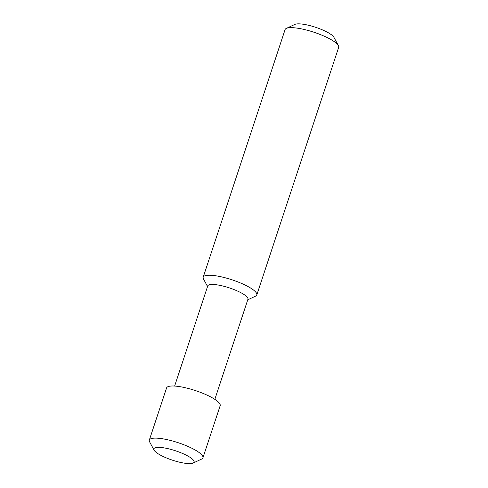 <?xml version="1.0" encoding="UTF-8"?>
<svg xmlns="http://www.w3.org/2000/svg" width="488" height="488" viewBox="0 0 488 488"><rect width="100%" height="100%" fill="white"/><g stroke="black" fill="none" stroke-linecap="round" stroke-linejoin="round"><path stroke-width="0.73" d="M214.83 399.349L247.941 299.242A21.173 4.941 -161.7 0 0 239.7 292.086A21.173 4.941 -161.7 0 0 219.393 285.254A21.173 4.941 -161.7 0 0 207.736 285.95L174.631 386.057M202.929 457.829L220.167 405.705A28.231 6.588 18.3 0 0 202.654 393.236A28.231 6.588 18.3 0 0 171.624 386.014A28.231 6.588 -161.7 0 0 166.56 387.978L149.322 440.103A28.231 6.588 -161.7 0 0 149.609 441.86L154.086 450.15A21.173 4.941 -161.7 0 0 169.342 459.092A21.173 4.941 -161.7 0 0 190.277 463.6A21.173 4.941 18.3 0 0 193.114 463.057L201.648 459.068A28.231 6.588 18.3 0 0 202.929 457.829A28.231 6.588 18.3 0 0 185.416 445.361A28.231 6.588 18.3 0 0 154.385 438.139A28.231 6.588 -161.7 0 0 149.322 440.103M154.086 450.15A21.173 4.941 -161.7 0 1 157.667 447.362A21.173 4.941 18.3 0 1 183.177 453.724A21.173 4.941 18.3 0 1 193.114 463.057M207.546 286.517L203.478 278.977A28.231 6.588 18.3 0 1 203.191 277.214A28.231 6.588 18.3 0 1 218.728 276.293A28.231 6.588 18.3 0 1 245.806 285.401A28.231 6.588 18.3 0 1 256.798 294.941A28.231 6.588 18.3 0 1 255.517 296.185L247.751 299.815M256.798 294.941L338.678 47.36A28.231 6.588 -161.7 0 0 338.391 45.597A28.231 6.588 -161.7 0 0 327.686 37.814A28.231 6.588 -161.7 0 0 286.352 28.389A28.231 6.588 -161.7 0 0 285.071 29.634L203.191 277.214M338.391 45.597L333.914 37.308A21.173 4.941 -161.7 0 0 325.886 31.47A21.173 4.941 -161.7 0 0 294.886 24.4L286.352 28.389"/></g></svg>
